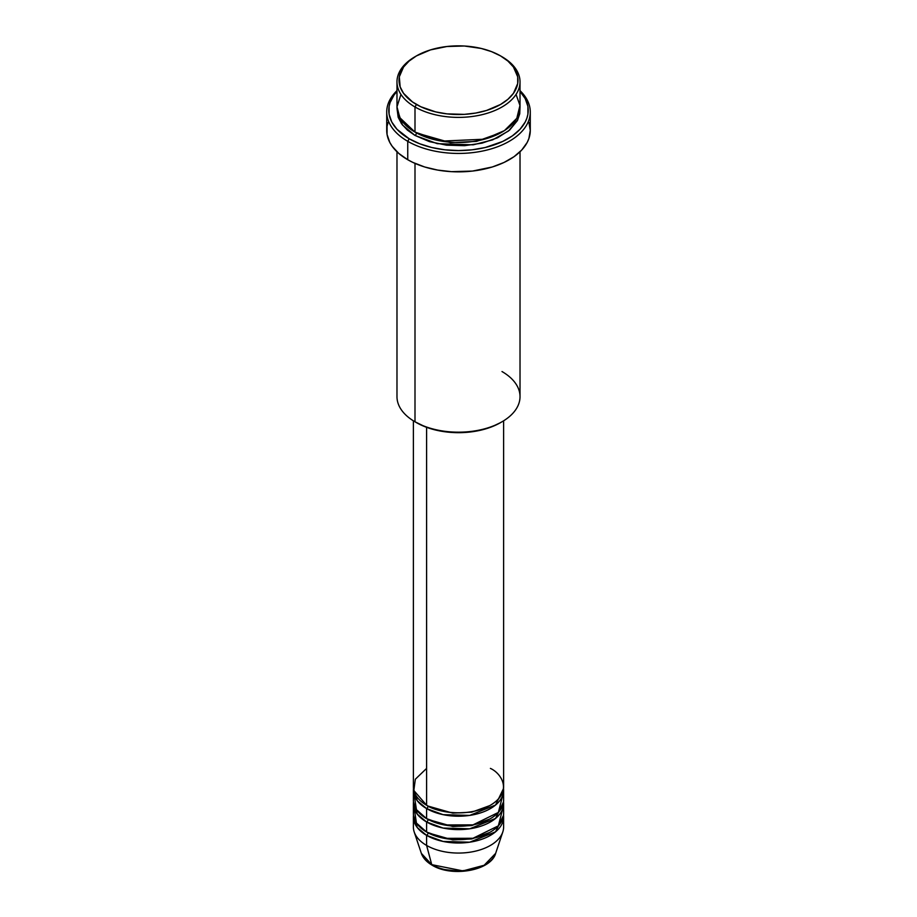 <?xml version="1.0" encoding="UTF-8"?>
<svg xmlns="http://www.w3.org/2000/svg" width="917" height="917" viewBox="0 0 917 917"><rect width="100%" height="100%" fill="white"/><g stroke="black" fill="none" stroke-linecap="round" stroke-linejoin="round"><path stroke-width="1.38" d="M495.65 853.349L484.153 865.27L462.947 870.898L431.747 864.651A2.052 1.181 120 0 0 432.125 865.189A2.052 1.181 -60 0 1 431.747 864.651A37.826 21.848 0 0 0 469.584 870.095A37.826 21.848 0 0 0 495.65 853.349C490.893 870.863 451.737 877.431 432.125 865.189C426.611 862.003 423.024 858.06 421.35 853.349A37.826 21.848 0 0 0 431.747 864.651L426.6 845.428L431.747 864.651L421.35 853.349L414.197 831.948A45.116 26.054 180 0 0 426.6 845.428A45.116 26.054 0 0 0 475.763 851.079A45.116 26.054 0 0 0 503.616 827.008L503.616 816.967A45.116 26.054 180 0 1 475.763 841.027A45.116 26.054 180 0 1 426.6 835.376L417.315 827.592L413.475 815.282A45.116 26.054 180 0 0 413.384 816.967L413.384 827.008A45.116 26.054 0 0 0 426.6 845.428L426.6 835.376L426.6 845.428A45.116 26.054 180 0 0 471.716 851.916A45.116 26.054 180 0 0 502.803 831.948L495.65 853.349M426.6 768.4L415.332 779.232L413.831 790.5L426.6 805.241A45.116 26.054 0 0 0 475.763 810.892A45.116 26.054 0 0 0 503.616 786.82L503.616 420.811M503.616 790.167A45.116 26.054 180 0 0 503.525 788.494L495.547 805.034L469.699 815.408L443.083 814.651L426.6 808.588A2.052 1.181 120 0 0 428.044 806.077L427.333 805.653L428.044 806.077A2.052 1.181 -60 0 1 426.6 808.588L417.315 800.805L413.475 788.494A45.116 26.054 180 0 0 413.384 790.167L413.384 800.22A45.116 26.054 0 0 0 426.6 818.64A45.116 26.054 0 0 0 475.763 824.28A45.116 26.054 0 0 0 503.616 800.22L503.616 790.167A45.116 26.054 180 0 1 475.763 814.239A45.116 26.054 180 0 1 426.6 808.588L426.6 818.64L426.6 808.588A45.116 26.054 180 0 1 413.384 790.167M414.232 795.188L416.444 809.654L426.6 818.64L444.309 824.945L472.977 824.887L498.355 812.428L502.768 795.188M503.616 803.567A45.116 26.054 180 0 0 503.525 801.894L495.547 818.434L469.699 828.796L443.083 828.051L426.6 821.987A2.052 1.181 120 0 0 428.044 819.477L427.333 819.053L428.044 819.477A2.052 1.181 -60 0 1 426.6 821.987L417.315 814.204L413.475 801.894A45.116 26.054 180 0 0 413.384 803.567L413.384 813.608A45.116 26.054 0 0 0 426.6 832.028A45.116 26.054 0 0 0 475.763 837.679A45.116 26.054 0 0 0 503.616 813.608L503.616 803.567A45.116 26.054 180 0 1 475.763 827.627A45.116 26.054 180 0 1 426.6 821.987L426.6 832.028L426.6 821.987A45.116 26.054 180 0 1 413.384 803.567M414.232 808.588L416.444 823.042L426.6 832.028L444.309 838.344L472.977 838.287L498.355 825.827L502.768 808.588M503.616 816.967A45.116 26.054 180 0 0 503.525 815.282L495.547 831.822L469.699 842.196L443.083 841.439L426.6 835.376A2.052 1.181 120 0 0 428.044 832.865L427.333 832.453L428.044 832.865A2.052 1.181 -60 0 1 426.6 835.376A45.116 26.054 180 0 1 413.384 816.967M400.947 94.417L396.981 106.808L399.846 117.697L415 132.094L415 106.98L416.444 104.469A59.479 34.342 180 0 1 416.444 55.903A59.479 34.342 180 0 1 500.556 55.903L491.546 51.639L481.265 48.463L464.334 46.01L446.9 46.515L430.463 49.908L416.444 55.903L409.051 61.107L403.549 67.044L399.308 76.822L400.167 86.886L403.549 93.328L412.524 101.97L420.765 106.727L435.735 111.908L446.9 113.868L464.334 114.361L475.763 113.043L486.537 110.464L500.556 104.469L507.949 99.265L513.451 93.328L517.692 83.55L517.692 76.822L513.451 67.044L507.949 61.107L500.556 55.903A59.479 34.342 180 0 1 500.556 104.469A59.479 34.342 180 0 1 416.444 104.469L415 106.98A61.519 35.522 0 0 0 502 106.98A61.519 35.522 0 0 0 502 56.739L502 56.739A61.519 35.522 180 0 1 520.019 81.865A61.519 35.522 180 0 1 482.044 114.682A61.519 35.522 180 0 1 415 106.98L415 132.094A61.519 35.522 0 0 0 482.044 139.797A61.519 35.522 0 0 0 520.019 106.98L520.019 81.865M502 371.545A61.519 35.522 180 0 1 502 421.786A61.519 35.522 180 0 1 415 421.786L416.444 422.622A59.479 34.342 0 0 0 500.556 422.622L491.546 426.886L481.265 430.062L470.1 432.022L458.5 432.675L446.9 432.022L435.735 430.062L425.454 426.886L415 421.786A61.519 35.522 0 0 0 482.044 429.477A61.519 35.522 0 0 0 520.019 396.66L520.019 151.763M407.744 141.31A71.778 41.437 0 0 0 502.688 144.657A71.778 41.437 0 0 0 520.019 90.657A71.778 41.437 180 0 1 530.278 112A71.778 41.437 180 0 1 485.964 150.285A71.778 41.437 180 0 1 407.744 141.31L407.744 159.73A71.778 41.437 0 0 0 485.964 168.705A71.778 41.437 0 0 0 530.278 130.42L528.903 138.501L527.183 142.456L521.807 149.952L513.99 156.715L504.041 162.458L492.337 166.974L472.507 171.066L451.462 171.662L437.661 170.081L424.663 166.974L412.959 162.458L407.744 159.73L407.744 141.31A71.778 41.437 180 0 1 386.722 112A71.778 41.437 180 0 1 396.981 90.657A71.778 41.437 0 0 0 407.744 141.31L409.2 138.788L407.744 141.31M520.019 91.379A69.726 40.256 180 0 1 500.006 142.674A69.726 40.256 180 0 1 409.2 138.788L419.757 143.797L431.815 147.522L444.894 149.815L458.5 150.583L472.106 149.815L485.185 147.522L502.734 141.447L512.397 135.865L519.996 129.308L525.223 122.018L526.885 118.178L527.894 114.27L527.894 106.383L525.223 98.646L519.996 91.356M416.444 132.931L415.733 132.518L416.444 132.931A2.052 1.181 -60 0 1 415 135.441L402.506 125.044L397.05 108.653L398.161 117.261L401.657 123.921L407.343 130.065L415 135.441A2.052 1.181 120 0 0 416.444 132.931L450.488 142.674L476.508 141.378L501.267 132.518L476.508 141.378L450.488 142.674L416.444 132.931M402.105 121.182L401.096 123.107M426.6 427.322L426.6 805.241L426.6 427.322M415 163.386L415 421.786L415 163.386M444.779 869.58L458.5 871.15L472.221 869.58M416.444 55.903L415 56.739A61.519 35.522 0 0 0 415 106.98A61.519 35.522 180 0 1 396.981 81.865A61.519 35.522 180 0 1 415.733 56.327M396.981 81.865L396.981 106.98A61.519 35.522 0 0 0 415 132.094L441.581 141.126L484.417 139.189L504.419 130.615L516.798 118.327L519.962 105.432L516.053 94.417M397.004 91.356L394.081 94.921L390.115 102.475L389.106 106.383L389.106 114.27L391.777 122.018L397.004 129.308L409.2 138.788A69.726 40.256 180 0 1 396.981 91.379M519.95 108.653L519.733 113.811L517.371 120.643L509.657 130.065L497.53 137.791L482.044 143.144L464.529 145.677L446.499 145.161L429.5 141.654L415 135.441L437.26 143.66L473.206 144.817L492.658 139.865L508.477 131.039L517.738 119.909L519.95 108.653M386.722 112L386.722 130.42A71.778 41.437 0 0 0 407.744 159.73L398.815 153.448L392.189 146.284L389.817 142.456L387.066 134.478L387.066 126.363L388.097 122.339M528.903 122.339L530.278 130.42L530.278 112M396.981 151.763L396.981 396.66A61.519 35.522 0 0 0 415 421.786L415 421.786M413.384 420.811L413.384 786.82A45.116 26.054 0 0 0 426.6 805.241C434.647 811.373 466.352 818.617 490.4 805.241C513.577 791.36 501.014 773.054 490.4 768.4M428.044 832.865L452.815 839.938L471.728 838.952L489.667 832.453L471.728 838.952L452.815 839.938L428.044 832.865M428.044 819.477L452.815 826.538L471.728 825.552L489.667 819.053L471.728 825.552L452.815 826.538L428.044 819.477M428.044 806.077L452.815 813.138L471.728 812.164L489.667 805.653L471.728 812.164L452.815 813.138L428.044 806.077M502 56.739L500.556 55.903M502 421.786L500.556 422.622"/></g></svg>
